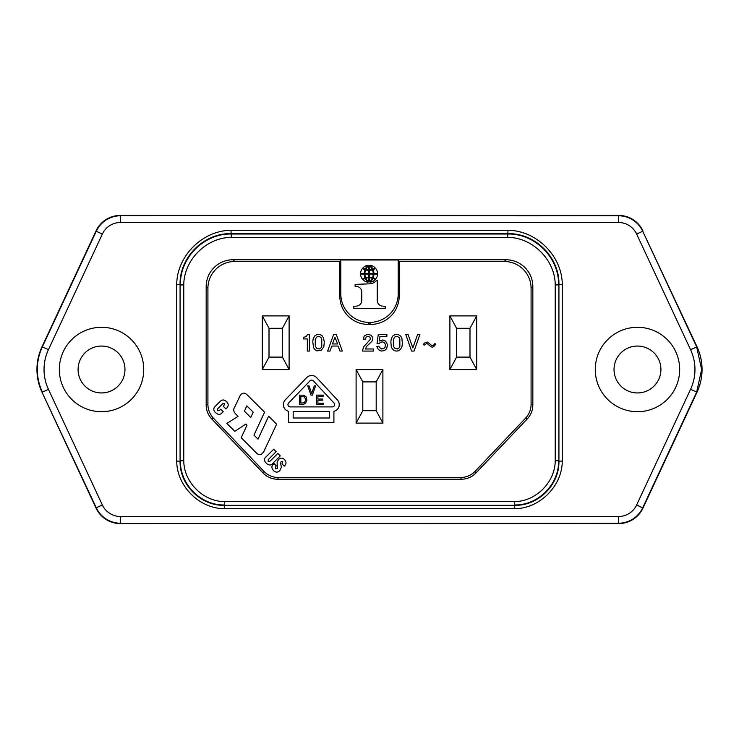 <?xml version="1.0" encoding="UTF-8"?>
<svg xmlns="http://www.w3.org/2000/svg" width="739" height="739" viewBox="0 0 739 739"><rect width="100%" height="100%" fill="white"/><g stroke="black" fill="none" stroke-linecap="round" stroke-linejoin="round"><path stroke-width="1.11" d="M382.894 423.096L382.894 369.5L376.197 381.897L376.197 410.699L382.894 423.096L356.106 423.096L362.803 410.699L362.803 381.897L356.106 369.5L356.106 423.096M376.197 410.699L362.803 410.699M382.894 369.5L356.106 369.5M362.803 381.897L376.197 381.897M289.106 369.5L289.106 315.904L282.409 328.301L282.409 357.103L289.106 369.5L262.308 369.5L269.014 357.103L269.014 328.301L262.308 315.904L262.308 369.5M269.014 328.301L282.409 328.301M289.106 315.904L262.308 315.904M282.409 357.103L269.014 357.103M476.692 369.5L476.692 315.904L469.986 328.301L469.986 357.103L476.692 369.5L449.894 369.5L456.591 357.103L456.591 328.301L449.894 315.904L449.894 369.5M456.591 328.301L469.986 328.301M476.692 315.904L449.894 315.904M469.986 357.103L456.591 357.103M120.328 215.418A26.798 26.798 0 0 0 96.042 230.891L41.975 346.85A53.596 53.596 0 0 0 41.966 392.15L96.042 508.109A26.798 26.798 0 0 0 120.328 523.581L618.672 523.581A26.798 26.798 0 0 0 642.958 508.109L697.025 392.15A53.596 53.596 0 0 0 697.034 346.85L642.727 231.242A26.798 26.798 0 0 0 618.451 215.77L120.328 215.418L618.672 215.418L618.441 222.467L120.549 222.467A20.101 20.101 0 0 0 102.342 234.069L96.264 231.242L42.354 346.85L48.432 349.676A46.899 46.899 0 0 0 48.432 389.324L102.342 504.931A20.101 20.101 0 0 0 120.559 516.533L618.441 516.533A20.101 20.101 0 0 0 636.658 504.931L690.568 389.314A46.899 46.899 0 0 0 690.568 349.676L636.658 234.069A20.101 20.101 0 0 0 618.441 222.467M642.958 230.891A26.798 26.798 0 0 0 618.672 215.418M508.007 233.672C535.212 232.979 559.617 257.384 558.924 284.58L562.268 284.58C562.268 256.174 536.422 230.328 508.007 230.328L507.656 237.376C532.56 237.376 555.22 260.036 555.22 284.931L558.564 284.931C559.266 257.735 534.86 233.33 507.656 234.023L231.344 234.023C204.14 233.33 179.734 257.735 180.436 284.931L183.78 284.931C183.78 260.036 206.44 237.376 231.344 237.376L230.993 230.328C202.578 230.328 176.732 256.174 176.732 284.58L180.076 284.58C179.383 257.384 203.788 232.979 230.993 233.672L508.007 233.672M660.915 369.5A23.445 23.445 0 0 0 634.921 346.194A23.445 23.445 0 0 0 614.026 369.5A23.445 23.445 0 0 0 637.471 392.945A23.445 23.445 0 0 0 660.915 369.5M124.974 369.5A23.445 23.445 0 0 0 101.529 346.055A23.445 23.445 0 0 0 78.085 369.5A23.445 23.445 0 0 0 101.529 392.945A23.445 23.445 0 0 0 124.974 369.5M120.577 215.77A26.798 26.798 0 0 0 96.264 231.261L96.042 230.891M368.087 265.347A7.944 7.944 0 0 0 362.951 267.915A5.034 5.034 0 0 0 365.232 269.144A11.704 11.704 0 0 1 368.087 265.347M368.604 274.132L364.918 274.132A9.265 9.265 0 0 0 365.629 277.688A10.281 10.281 0 0 1 368.604 277.236L368.604 274.132M365.232 278.427A5.034 5.034 0 0 0 362.951 279.656A7.944 7.944 0 0 0 368.087 282.224A11.704 11.704 0 0 1 365.232 278.427M342.286 351.08L336.217 334.333L333.705 334.333L327.626 351.08L329.936 351.08L331.82 346.055L338.102 346.055L339.977 351.08L342.286 351.08M379.338 347.312L378.922 346.258L376.825 346.471L377.666 348.568L379.55 350.452L381.638 351.08L384.779 350.452L386.663 348.568L387.504 344.799L386.035 341.861L384.779 340.605L382.691 339.977L379.338 341.03L379.966 336.421L386.876 336.421L386.876 334.333L378.294 334.333L377.038 343.543L379.135 343.543L380.382 342.286L382.691 341.861L384.576 342.914L385.407 344.586L384.991 347.312L383.735 348.568L381.638 348.984L379.338 347.312M314.648 336.005L313.188 338.73L312.763 341.861L313.604 347.727L315.276 350.027L316.957 350.868L321.142 350.452L323.858 346.683L324.282 341.861L323.442 337.677L321.77 335.377L319.257 334.333L316.957 334.536L314.648 336.005M427.493 342.074L425.184 342.49L423.299 344.374L424.14 345.215L426.865 343.33L431.262 346.887L432.518 347.099L433.775 346.683L435.659 344.171L434.818 343.543L433.146 345.63L431.89 345.63L427.493 342.074M397.342 334.333L395.042 334.536L392.742 336.005L391.273 338.73L390.857 341.861L391.273 346.683L392.113 348.568L393.998 350.452L395.882 351.08L398.182 350.868L400.483 349.399L401.951 346.683L402.367 343.543L401.951 338.73L401.111 336.845L399.854 335.377L397.342 334.333M419.955 334.333L417.655 334.333L412.833 347.94L408.02 334.333L405.72 334.333L411.577 351.08L414.089 351.08L419.955 334.333M367.403 334.333L364.262 336.005L363.218 339.146L365.519 339.146L366.147 337.049L367.616 336.421L369.916 337.049L370.544 339.146L363.634 346.887L362.378 351.08L373.481 351.08L373.481 348.984L365.315 348.984L366.775 346.258L371.8 341.446L372.853 339.146L372.641 337.261L370.969 335.164L367.403 334.333M304.81 337.049L303.341 337.261L303.341 338.933L307.322 338.933L307.322 351.08L309.419 351.08L309.419 334.333L307.738 334.333L306.279 336.421L304.81 337.049M399.208 261.504L398.192 259.989L340.808 259.98L340.808 293.91A28.47 28.47 0 0 0 369.278 322.38L370.738 324.403A28.47 28.47 0 0 0 399.208 295.933L399.208 261.504L504.294 261.504L506.03 259.768L232.97 259.768A26.798 26.798 0 0 0 206.172 286.566L206.172 405.027A20.101 20.101 0 0 0 211.696 418.865L213.432 418.163A20.101 20.101 0 0 1 207.918 404.335L207.918 288.302L206.172 286.566M370.738 324.403L368.262 324.403L369.278 322.38M207.918 288.302A26.798 26.798 0 0 1 234.706 261.504L339.792 261.504L339.792 295.933A28.47 28.47 0 0 0 368.262 324.403M213.432 418.163L263.786 471.233A20.101 20.101 0 0 0 278.363 477.496L277.615 479.232L461.385 479.232A20.101 20.101 0 0 0 475.962 472.969L475.214 471.233A20.101 20.101 0 0 1 460.637 477.496L278.363 477.496M506.03 259.768A26.798 26.798 0 0 1 532.828 286.566L531.082 288.302L531.082 404.335A20.101 20.101 0 0 1 525.568 418.163L475.214 471.233M531.082 288.302A26.798 26.798 0 0 0 504.294 261.504M375.163 279.656A5.034 5.034 0 0 0 372.881 278.427A11.704 11.704 0 0 1 370.027 282.224A7.944 7.944 0 0 0 375.163 279.656M368.604 281.762L368.604 277.762A8.868 8.868 0 0 0 365.842 278.187A9.672 9.672 0 0 0 368.604 281.762M369.509 265.809L369.509 269.809A8.868 8.868 0 0 0 372.271 269.393A9.672 9.672 0 0 0 369.509 265.809M355.108 286.409L356.004 286.409A5.626 5.626 0 0 1 361.768 292.256L361.768 300.228A5.773 5.773 0 0 1 357.039 306.066L353.824 306.288L353.824 308.579L385.176 308.579L385.176 306.288L381.961 306.066A5.764 5.764 0 0 1 377.232 300.228L377.232 280.58L376.345 280.58A9.016 9.016 0 0 1 369.814 283.813L355.108 284.395L355.108 286.409M377.518 274.132L373.888 274.132A10.226 10.226 0 0 1 373.112 277.882A6.882 6.882 0 0 1 375.606 279.176A7.935 7.935 0 0 0 377.518 274.132M369.722 322.38A28.47 28.47 0 0 0 398.201 293.91L398.192 259.989M372.484 277.688A10.281 10.281 0 0 0 369.509 277.236L369.509 274.123L373.204 274.123A9.265 9.265 0 0 1 372.484 277.688M372.881 269.144A11.704 11.704 0 0 0 370.027 265.347A7.944 7.944 0 0 1 375.163 267.915A5.034 5.034 0 0 1 372.881 269.144M360.595 273.439L364.225 273.439A10.226 10.226 0 0 1 365.001 269.689A6.882 6.882 0 0 1 362.507 268.396A7.935 7.935 0 0 0 360.595 273.439M365.629 269.883A10.281 10.281 0 0 0 368.604 270.335L368.604 273.448L364.918 273.448A9.265 9.265 0 0 1 365.629 269.883M373.112 269.689A6.882 6.882 0 0 0 375.606 268.396A7.935 7.935 0 0 1 377.518 273.439L373.888 273.439A10.226 10.226 0 0 0 373.112 269.689M372.271 278.187A8.868 8.868 0 0 0 369.509 277.762L369.509 281.762A9.672 9.672 0 0 0 372.271 278.187M369.509 273.439L373.204 273.439A9.265 9.265 0 0 0 372.484 269.883A10.281 10.281 0 0 1 369.509 270.335L369.509 273.439M360.595 274.132A7.935 7.935 0 0 0 362.507 279.176A6.882 6.882 0 0 1 365.001 277.882A10.226 10.226 0 0 1 364.225 274.132L360.595 274.132M365.842 269.393A8.868 8.868 0 0 0 368.604 269.809L368.604 265.809A9.672 9.672 0 0 0 365.842 269.393M340.808 259.989L339.792 261.504M273.679 449.275L276.127 451.732L268.239 459.621L268.155 461.413L269.994 461.247L277.818 453.423L280.275 455.871L272.7 463.445C269.735 468.23 261.006 460.536 266.105 456.85L273.679 449.275M283.36 404.63A6.873 6.873 0 0 0 288.579 411.3L288.579 422.588L333.908 422.588L333.908 411.327A6.873 6.873 0 0 0 337.39 399.956L316.689 377.694A6.873 6.873 0 0 0 306.713 377.611L285.282 399.864A6.873 6.873 0 0 0 283.36 404.63M293.171 417.997L293.171 411.503L329.317 411.503L329.317 417.997L293.171 417.997M288.589 403.051L310.029 380.797A2.272 2.272 0 0 1 313.327 380.825L334.028 403.078A2.272 2.272 0 0 1 332.365 406.903L290.233 406.903A2.272 2.272 0 0 1 288.589 403.051M323.331 403.217L317.89 403.217L317.89 400.205L322.758 400.205L322.758 399.051L317.89 399.051L317.89 396.27L323.22 396.27L323.22 395.116L316.615 395.116L316.615 404.381L323.331 404.381L323.331 403.217M305.586 403.217L306.971 400.095L306.048 396.732L303.729 395.226L299.563 395.116L299.563 404.381L303.729 404.261L305.586 403.217M305.706 400.095L304.311 402.755L300.838 403.106L300.838 396.381L304.662 396.963L305.706 400.095M311.664 393.37L309.004 385.85L307.729 385.85L310.971 395.116L312.357 395.116L315.599 385.85L314.324 385.85L311.664 393.37M220.776 409.221L223.233 411.678L221.949 412.962C220.102 414.958 217.903 414.791 215.354 412.473C213.22 410.256 213.285 408.094 215.548 405.997L219.843 401.702C222.07 399.429 224.277 399.42 226.467 401.665C228.684 403.771 228.794 405.896 226.79 408.039L225.912 408.916L223.455 406.459L224.693 403.66L222.661 403.799L217.469 408.963L217.414 410.773L219.825 410.173L220.776 409.221M273.55 470.577C271.555 468.203 271.361 466.254 272.996 464.748L274.104 463.63L276.377 465.903L275.638 466.642L275.49 468.748L277.356 468.526L277.107 462.328L278.483 459.529C280.543 457.635 282.557 457.672 284.543 459.64C286.556 461.949 286.464 464.11 284.266 466.143L282.002 463.88L282.695 461.561L281.153 461.413L280.608 463.436L281.42 467.196L279.822 470.604C277.744 472.618 275.656 472.609 273.55 470.577M532.828 286.566L532.828 405.027A20.101 20.101 0 0 1 527.304 418.865L475.962 472.969M263.786 471.233L263.038 472.969A20.101 20.101 0 0 0 277.615 479.232M263.038 472.969L211.696 418.865M224.647 501.624C203.243 501.624 183.78 482.161 183.78 460.767L180.436 460.767C179.826 484.387 201.017 505.578 224.647 504.977L224.647 501.624L514.353 501.624L514.353 504.977C537.983 505.578 559.174 484.387 558.564 460.767L555.22 460.767C555.22 482.161 535.757 501.624 514.353 501.624M143.736 369.5A42.206 42.206 0 0 1 101.529 411.706A42.206 42.206 0 0 1 59.323 369.5A42.206 42.206 0 0 1 101.529 327.294A42.206 42.206 0 0 1 143.736 369.5M514.714 508.672C539.609 508.672 562.268 486.022 562.268 461.118L558.924 461.118C559.525 484.738 538.334 505.929 514.714 505.328L514.714 508.672L224.286 508.672L224.286 505.328C200.666 505.929 179.475 484.738 180.076 461.118L176.732 461.118C176.732 486.022 199.391 508.672 224.286 508.672M679.677 369.5A42.206 42.206 0 0 1 637.471 411.706A42.206 42.206 0 0 1 595.264 369.5A42.206 42.206 0 0 1 637.471 327.294A42.206 42.206 0 0 1 679.677 369.5M120.328 523.581L618.451 523.23A26.798 26.798 0 0 0 642.727 507.758L696.637 392.15L701.662 369.5L696.637 346.85L642.727 231.242L636.658 234.069M96.042 508.109L96.273 507.758A26.798 26.798 0 0 0 120.577 523.23M41.975 392.15L96.273 507.758L102.342 504.931M42.363 346.831A53.596 53.596 0 0 0 42.363 392.169M337.677 343.958L332.448 343.958L334.961 337.261L337.677 343.958M316.957 348.568L315.276 346.258L315.276 339.146L316.957 336.845L319.257 336.421L320.929 337.474L321.77 339.146L321.77 346.258L320.929 347.94L319.257 348.984L316.957 348.568M395.042 348.568L393.37 346.258L393.37 339.146L395.042 336.845L397.342 336.421L399.023 337.474L399.854 339.146L399.854 346.258L399.023 347.94L397.342 348.984L395.042 348.568M245.865 424.038L247.011 425.184L241.191 437.737L256.996 453.534C259.472 455.63 261.791 454.873 263.952 451.252L276.617 424.214L268.636 416.223L258.022 439.16L253.967 435.105L264.58 412.177L247.066 394.774C244.563 392.372 242.263 392.612 240.166 395.513L234.799 406.93C233.118 409.184 233.404 411.521 235.658 413.942L238.05 416.343L226.873 423.41L234.799 431.345L245.865 424.038M253.181 412.168L250.715 417.48L244.387 411.152L246.844 405.831L253.181 412.168M697.025 346.85L690.568 349.676M558.924 284.58L558.924 461.118L558.924 284.58M120.559 222.467L120.559 215.77M398.192 293.91L399.208 295.933M339.792 295.933L340.808 293.91M507.656 237.376L231.344 237.376M183.78 284.931L183.78 460.767M555.22 460.767L555.22 284.931M234.706 261.504L232.97 259.768M206.172 405.027L207.918 404.335M176.732 284.58L176.732 461.118M508.007 230.328L230.993 230.328M562.268 461.118L562.268 284.58M102.342 234.069L48.432 349.676M531.082 404.335L532.828 405.027M525.568 418.163L527.304 418.865M690.568 389.324L697.025 392.15M618.672 523.581L618.441 516.533M642.958 508.109L636.658 504.931M120.559 516.533L120.559 523.23M48.432 389.324L42.363 392.15M180.076 461.118L180.076 284.58L180.076 461.118M514.714 505.328L224.286 505.328L514.714 505.328M461.385 479.232L460.637 477.496"/></g></svg>
